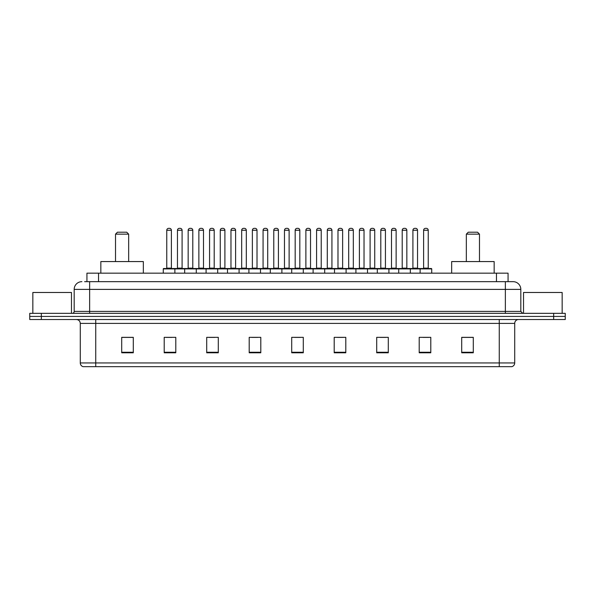 <?xml version="1.0" encoding="UTF-8"?>
<svg xmlns="http://www.w3.org/2000/svg" width="595" height="595" viewBox="0 0 595 595"><rect width="100%" height="100%" fill="white"/><g stroke="black" fill="none" stroke-linecap="round" stroke-linejoin="round"><path stroke-width="0.89" d="M84.616 281.658L89.637 281.658L84.616 281.658L86.937 281.658L86.937 273.157L508.063 273.157L508.063 281.658M81.909 281.658A7.728 7.728 0 0 0 74.182 289.386L74.182 311.408A1.934 1.934 0 0 1 72.248 313.342M520.818 289.386L89.637 289.386L89.637 281.658L513.091 281.658A7.728 7.728 0 0 1 520.818 289.386L520.818 311.408L522.752 313.342M41.338 313.342L29.75 313.342L29.75 316.428L41.338 316.428L29.75 316.428L29.75 319.522L41.338 319.522L41.338 316.428L553.662 316.428L41.338 316.428L41.338 313.342L553.662 313.342L553.662 316.428L565.25 316.428L553.662 316.428L553.662 319.522L41.338 319.522M565.25 313.342L565.25 316.428L565.25 313.342L553.662 313.342M512.972 281.658L510.384 281.658M511.737 366.661L83.263 366.661M83.069 366.661A3.86 3.86 0 0 1 80.288 362.95L95.743 362.95L95.743 366.661L499.257 366.661L499.257 362.95L514.712 362.95L514.712 323.39A3.86 3.86 0 0 1 518.58 319.522M80.288 362.95L80.288 323.39C80.057 321.04 78.771 319.753 76.42 319.522M473.293 352.79L473.293 337.335L461.705 337.335L461.705 352.79L473.293 352.79M430.795 352.79L430.795 337.335L419.207 337.335L419.207 352.79L430.795 352.79M388.297 352.79L388.297 337.335L376.702 337.335L376.702 352.79L388.297 352.79M345.799 352.79L345.799 337.335L334.204 337.335L334.204 352.79L345.799 352.79M133.295 352.79L133.295 337.335L121.707 337.335L121.707 352.79L133.295 352.79M175.793 352.79L175.793 337.335L164.205 337.335L164.205 352.79L175.793 352.79M218.298 352.79L218.298 337.335L206.703 337.335L206.703 352.79L218.298 352.79M260.796 352.79L260.796 337.335L249.201 337.335L249.201 352.79L260.796 352.79M303.294 352.79L303.294 337.335L291.706 337.335L291.706 352.79L303.294 352.79M565.25 319.522L565.25 316.428L565.25 319.522L553.662 319.522M499.257 366.661L511.626 366.661M380.22 337.41L386.014 337.41M423.03 337.41L428.824 337.41M251.797 337.41L257.59 337.41M208.986 337.41L214.78 337.41M166.176 337.41L171.97 337.41M337.41 337.41L343.203 337.41M294.599 337.41L300.401 337.41M133.295 337.41L121.707 337.41M473.293 337.41L461.705 337.41M71.474 313.342L71.474 292.48L32.844 292.48L32.844 313.342M115.519 234.14L128.661 234.14L126.728 232.206L117.453 232.206L115.519 234.14L115.519 261.569M128.661 234.14L128.661 261.569M143.343 273.157L143.343 261.569L100.838 261.569L100.838 273.157M466.339 234.14L479.481 234.14L477.547 232.206L468.272 232.206L466.339 234.14L466.339 261.569M479.481 234.14L479.481 261.569M494.162 273.157L494.162 261.569L451.657 261.569L451.657 273.157M562.156 313.342L562.156 292.48L523.526 292.48L523.526 313.342M420.13 273.157L420.13 268.91A0.387 0.387 0 0 1 420.516 268.524L431.338 268.524A0.387 0.387 0 0 1 431.725 268.91L163.275 268.91A0.387 0.387 0 0 1 163.662 268.524L174.484 268.524L163.662 268.524M174.871 273.157L174.871 268.91A0.387 0.387 0 0 0 174.484 268.524M171.39 230.272L166.756 230.272A1.934 1.934 0 0 1 168.69 228.339L169.456 228.339A1.934 1.934 0 0 1 171.39 230.272L171.39 268.137A0.387 0.387 0 0 0 171.776 268.524M166.756 230.272L166.756 268.137A0.387 0.387 0 0 1 166.369 268.524M169.456 228.339L168.69 228.339M163.275 268.91L163.275 273.157M184.681 273.157L184.681 268.91A0.387 0.387 0 0 1 185.067 268.524L195.889 268.524L185.067 268.524M196.276 273.157L196.276 268.91A0.387 0.387 0 0 0 195.889 268.524M192.795 268.137A0.387 0.387 0 0 0 193.182 268.524L187.775 268.524A0.387 0.387 0 0 0 188.161 268.137L192.795 268.137L192.795 230.272A1.934 1.934 0 0 0 190.861 228.339L190.088 228.339L190.861 228.339M192.795 230.272L188.161 230.272A1.934 1.934 0 0 1 190.088 228.339M188.161 230.272L188.161 268.137M206.086 273.157L206.086 268.91A0.387 0.387 0 0 1 206.472 268.524L217.294 268.524L206.472 268.524M217.681 273.157L217.681 268.91A0.387 0.387 0 0 0 217.294 268.524M214.2 268.137A0.387 0.387 0 0 0 214.587 268.524L209.18 268.524A0.387 0.387 0 0 0 209.566 268.137L214.2 268.137L214.2 230.272A1.934 1.934 0 0 0 212.266 228.339L211.493 228.339L212.266 228.339M214.2 230.272L209.566 230.272A1.934 1.934 0 0 1 211.493 228.339M209.566 230.272L209.566 268.137M227.491 273.157L227.491 268.91A0.387 0.387 0 0 1 227.878 268.524L238.699 268.524L227.878 268.524M239.078 273.157L239.078 268.91A0.387 0.387 0 0 0 238.699 268.524M235.605 268.137A0.387 0.387 0 0 0 235.992 268.524L230.585 268.524A0.387 0.387 0 0 0 230.972 268.137L235.605 268.137L235.605 230.272A1.934 1.934 0 0 0 233.671 228.339L232.898 228.339L233.671 228.339M235.605 230.272L230.972 230.272A1.934 1.934 0 0 1 232.898 228.339M230.972 230.272L230.972 268.137M248.896 273.157L248.896 268.91A0.387 0.387 0 0 1 249.283 268.524L260.097 268.524L249.283 268.524M260.484 273.157L260.484 268.91A0.387 0.387 0 0 0 260.097 268.524M257.01 268.137A0.387 0.387 0 0 0 257.397 268.524L251.99 268.524A0.387 0.387 0 0 0 252.369 268.137L257.01 268.137L257.01 230.272A1.934 1.934 0 0 0 255.076 228.339L254.303 228.339L255.076 228.339M257.01 230.272L252.369 230.272A1.934 1.934 0 0 1 254.303 228.339M252.369 230.272L252.369 268.137M270.301 273.157L270.301 268.91A0.387 0.387 0 0 1 270.688 268.524L281.502 268.524L270.688 268.524M281.889 273.157L281.889 268.91A0.387 0.387 0 0 0 281.502 268.524M278.415 268.137A0.387 0.387 0 0 0 278.802 268.524L273.388 268.524A0.387 0.387 0 0 0 273.774 268.137L278.415 268.137L278.415 230.272A1.934 1.934 0 0 0 276.482 228.339L275.708 228.339L276.482 228.339M278.415 230.272L273.774 230.272A1.934 1.934 0 0 1 275.708 228.339M273.774 230.272L273.774 268.137M291.706 273.157L291.706 268.91A0.387 0.387 0 0 1 292.093 268.524L302.907 268.524L292.093 268.524M303.294 273.157L303.294 268.91A0.387 0.387 0 0 0 302.907 268.524M299.821 268.137A0.387 0.387 0 0 0 300.207 268.524L294.793 268.524A0.387 0.387 0 0 0 295.18 268.137L299.821 268.137L299.821 230.272A1.934 1.934 0 0 0 297.887 228.339L297.113 228.339L297.887 228.339M299.821 230.272L295.18 230.272A1.934 1.934 0 0 1 297.113 228.339M295.18 230.272L295.18 268.137M313.111 273.157L313.111 268.91A0.387 0.387 0 0 1 313.498 268.524L324.312 268.524A0.387 0.387 0 0 1 324.699 268.91L324.699 273.157M321.226 230.272L316.585 230.272A1.934 1.934 0 0 1 318.518 228.339L319.292 228.339A1.934 1.934 0 0 1 321.226 230.272L321.226 268.137A0.387 0.387 0 0 0 321.612 268.524M316.585 230.272L316.585 268.137A0.387 0.387 0 0 1 316.198 268.524M319.292 228.339L318.518 228.339M334.516 273.157L334.516 268.91A0.387 0.387 0 0 1 334.903 268.524L345.717 268.524A0.387 0.387 0 0 1 346.104 268.91L346.104 273.157M342.631 230.272L337.99 230.272A1.934 1.934 0 0 1 339.924 228.339L340.697 228.339A1.934 1.934 0 0 1 342.631 230.272L342.631 268.137A0.387 0.387 0 0 0 343.01 268.524M337.99 230.272L337.99 268.137A0.387 0.387 0 0 1 337.603 268.524M340.697 228.339L339.924 228.339M355.922 273.157L355.922 268.91A0.387 0.387 0 0 1 356.301 268.524L367.122 268.524A0.387 0.387 0 0 1 367.509 268.91L367.509 273.157M364.028 230.272L359.395 230.272A1.934 1.934 0 0 1 361.329 228.339L362.102 228.339A1.934 1.934 0 0 1 364.028 230.272L364.028 268.137A0.387 0.387 0 0 0 364.415 268.524M359.395 230.272L359.395 268.137A0.387 0.387 0 0 1 359.008 268.524M362.102 228.339L361.329 228.339M377.319 273.157L377.319 268.91A0.387 0.387 0 0 1 377.706 268.524L388.528 268.524A0.387 0.387 0 0 1 388.914 268.91L388.914 273.157M385.434 230.272L380.8 230.272A1.934 1.934 0 0 1 382.734 228.339L383.507 228.339A1.934 1.934 0 0 1 385.434 230.272L385.434 268.137A0.387 0.387 0 0 0 385.82 268.524M380.8 230.272L380.8 268.137A0.387 0.387 0 0 1 380.413 268.524M383.507 228.339L382.734 228.339M398.724 273.157L398.724 268.91A0.387 0.387 0 0 1 399.111 268.524L409.933 268.524A0.387 0.387 0 0 1 410.319 268.91L410.319 273.157M406.839 230.272L402.205 230.272A1.934 1.934 0 0 1 404.139 228.339L404.912 228.339A1.934 1.934 0 0 1 406.839 230.272L406.839 268.137A0.387 0.387 0 0 0 407.225 268.524M402.205 230.272L402.205 268.137A0.387 0.387 0 0 1 401.818 268.524M404.912 228.339L404.139 228.339M428.244 230.272L423.61 230.272A1.934 1.934 0 0 1 425.544 228.339L426.31 228.339A1.934 1.934 0 0 1 428.244 230.272L428.244 268.137A0.387 0.387 0 0 0 428.631 268.524M423.61 230.272L423.61 268.137A0.387 0.387 0 0 1 423.224 268.524M426.31 228.339L425.544 228.339M431.725 268.91L431.725 273.157M185.186 268.524L174.365 268.524M177.459 230.272A1.934 1.934 0 0 1 179.385 228.339L180.159 228.339A1.934 1.934 0 0 1 182.092 230.272L177.459 230.272L177.459 268.137A0.387 0.387 0 0 1 177.072 268.524M182.092 230.272L182.092 268.137A0.387 0.387 0 0 0 182.479 268.524M206.591 268.524L195.77 268.524M198.864 230.272A1.934 1.934 0 0 1 200.79 228.339L201.564 228.339A1.934 1.934 0 0 1 203.497 230.272L198.864 230.272L198.864 268.137A0.387 0.387 0 0 1 198.477 268.524M203.497 230.272L203.497 268.137A0.387 0.387 0 0 0 203.884 268.524M227.997 268.524L217.175 268.524M220.269 230.272A1.934 1.934 0 0 1 222.195 228.339L222.969 228.339A1.934 1.934 0 0 1 224.903 230.272L220.269 230.272L220.269 268.137A0.387 0.387 0 0 1 219.882 268.524M224.903 230.272L224.903 268.137A0.387 0.387 0 0 0 225.289 268.524M249.394 268.524L238.58 268.524M241.674 230.272A1.934 1.934 0 0 1 243.6 228.339L244.374 228.339A1.934 1.934 0 0 1 246.308 230.272L241.674 230.272L241.674 268.137A0.387 0.387 0 0 1 241.287 268.524M246.308 230.272L246.308 268.137A0.387 0.387 0 0 0 246.694 268.524M270.799 268.524L259.985 268.524M263.072 230.272A1.934 1.934 0 0 1 265.006 228.339L265.779 228.339A1.934 1.934 0 0 1 267.713 230.272L263.072 230.272L263.072 268.137A0.387 0.387 0 0 1 262.685 268.524M267.713 230.272L267.713 268.137A0.387 0.387 0 0 0 268.1 268.524M292.204 268.524L281.39 268.524M284.477 230.272A1.934 1.934 0 0 1 286.411 228.339L287.184 228.339A1.934 1.934 0 0 1 289.118 230.272L284.477 230.272L284.477 268.137A0.387 0.387 0 0 1 284.09 268.524M289.118 230.272L289.118 268.137A0.387 0.387 0 0 0 289.505 268.524M313.61 268.524L302.796 268.524M305.882 230.272A1.934 1.934 0 0 1 307.816 228.339L308.589 228.339A1.934 1.934 0 0 1 310.523 230.272L305.882 230.272L305.882 268.137A0.387 0.387 0 0 1 305.495 268.524M310.523 230.272L310.523 268.137A0.387 0.387 0 0 0 310.91 268.524M335.015 268.524L324.201 268.524M327.287 230.272A1.934 1.934 0 0 1 329.221 228.339L329.994 228.339A1.934 1.934 0 0 1 331.928 230.272L327.287 230.272L327.287 268.137A0.387 0.387 0 0 1 326.9 268.524M331.928 230.272L331.928 268.137A0.387 0.387 0 0 0 332.315 268.524M356.42 268.524L345.606 268.524M348.692 230.272A1.934 1.934 0 0 1 350.626 228.339L351.4 228.339A1.934 1.934 0 0 1 353.326 230.272L348.692 230.272L348.692 268.137A0.387 0.387 0 0 1 348.306 268.524M353.326 230.272L353.326 268.137A0.387 0.387 0 0 0 353.713 268.524M377.825 268.524L367.003 268.524M370.097 230.272A1.934 1.934 0 0 1 372.031 228.339L372.805 228.339A1.934 1.934 0 0 1 374.731 230.272L370.097 230.272L370.097 268.137A0.387 0.387 0 0 1 369.711 268.524M374.731 230.272L374.731 268.137A0.387 0.387 0 0 0 375.118 268.524M399.23 268.524L388.409 268.524M391.503 230.272A1.934 1.934 0 0 1 393.436 228.339L394.21 228.339A1.934 1.934 0 0 1 396.136 230.272L391.503 230.272L391.503 268.137A0.387 0.387 0 0 1 391.116 268.524M396.136 230.272L396.136 268.137A0.387 0.387 0 0 0 396.523 268.524M420.635 268.524L409.814 268.524M412.908 230.272A1.934 1.934 0 0 1 414.841 228.339L415.615 228.339A1.934 1.934 0 0 1 417.541 230.272L412.908 230.272L412.908 268.137A0.387 0.387 0 0 1 412.521 268.524M417.541 230.272L417.541 268.137A0.387 0.387 0 0 0 417.928 268.524M98.532 281.658L98.532 273.157M496.468 281.658L496.468 273.157M89.637 313.342L89.637 289.386L74.182 289.386M74.182 311.408L520.818 311.408M505.363 281.658L505.363 313.342M499.257 319.522L499.257 323.39L80.288 323.39M514.712 323.39L499.257 323.39L499.257 362.95L95.743 362.95L95.743 319.522M303.294 352.255L291.706 352.255M260.796 352.255L249.201 352.255M218.298 352.255L206.703 352.255M175.793 352.255L164.205 352.255M133.295 352.255L121.707 352.255M345.799 352.255L334.204 352.255M388.297 352.255L376.702 352.255M430.795 352.255L419.207 352.255M473.293 352.255L461.705 352.255M166.756 268.137L171.39 268.137M316.585 268.137L321.226 268.137M337.99 268.137L342.631 268.137M359.395 268.137L364.028 268.137M380.8 268.137L385.434 268.137M402.205 268.137L406.839 268.137M423.61 268.137L428.244 268.137M177.459 268.137L182.092 268.137M198.864 268.137L203.497 268.137M220.269 268.137L224.903 268.137M241.674 268.137L246.308 268.137M263.072 268.137L267.713 268.137M284.477 268.137L289.118 268.137M305.882 268.137L310.523 268.137M327.287 268.137L331.928 268.137M348.692 268.137L353.326 268.137M370.097 268.137L374.731 268.137M391.503 268.137L396.136 268.137M412.908 268.137L417.541 268.137M511.931 366.661C513.678 366.037 514.608 364.802 514.712 362.95"/></g></svg>
